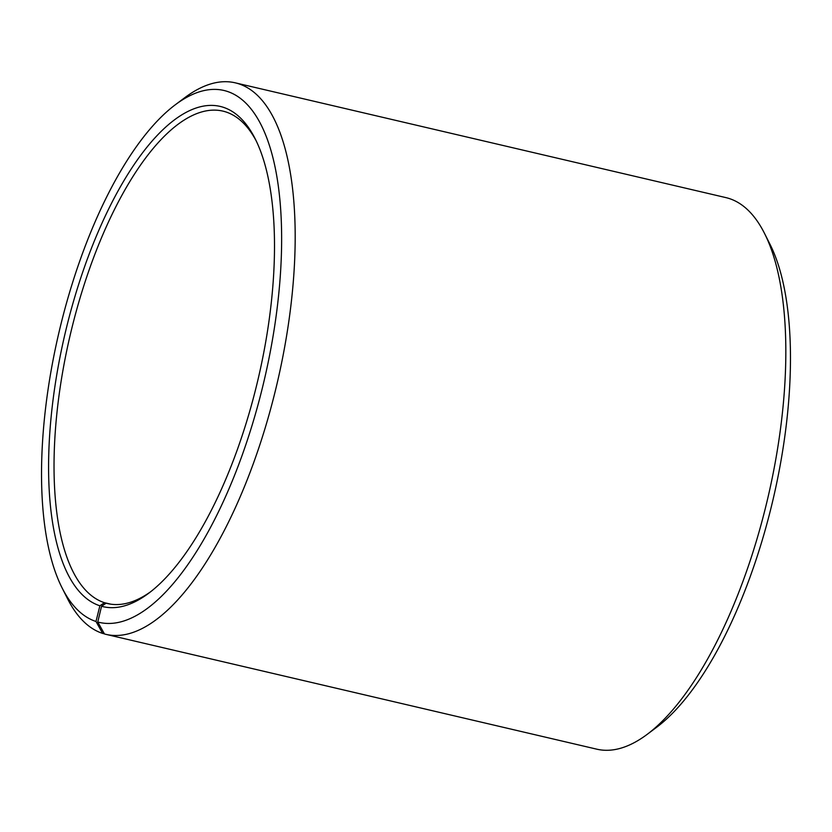 <?xml version="1.0" encoding="UTF-8"?>
<svg xmlns="http://www.w3.org/2000/svg" width="832" height="832" viewBox="0 0 832 832"><rect width="100%" height="100%" fill="white"/><g stroke="black" fill="none" stroke-linecap="round" stroke-linejoin="round"><path stroke-width="1.25" d="M109.106 603.886L106.122 603.19A252.886 97.594 -76.8 0 0 107.609 603.574A252.886 97.594 -76.8 0 0 150.727 591.687M110.791 604.178L104.489 602.701L99.882 605.779L95.992 621.483L102.648 633.422L104.406 633.828M256.194 140.868A252.886 97.594 -76.8 0 0 222.81 111.093A252.886 97.594 -76.8 0 0 71.157 331.022A252.886 97.594 -76.8 0 0 104.489 602.701M106.122 603.19L101.546 606.278A256.932 99.154 -76.8 0 0 148.803 593.164A256.932 99.154 -76.8 0 0 258.118 379.07A256.932 99.154 -76.8 0 0 255.122 138.694A256.932 99.154 -76.8 0 0 81.099 276.89A256.932 99.154 -76.8 0 0 99.882 605.779M101.546 606.278L97.76 622.014A273.114 105.394 -76.8 0 0 274.83 325.073A273.114 105.394 -76.8 0 0 175.157 104.884A273.114 105.394 -76.8 0 0 58.947 332.478A273.114 105.394 -76.8 0 0 62.14 587.995A273.114 105.394 -76.8 0 0 95.992 621.483M97.76 622.014L104.478 633.974A283.234 109.304 -76.8 0 0 106.142 634.4A283.234 109.304 -76.8 0 0 277.087 383.5A283.234 109.304 -76.8 0 0 235.175 82.815A283.234 109.304 -76.8 0 0 184.746 97.698L175.157 104.884M62.14 587.995L67.538 598.697A283.234 109.304 -76.8 0 0 102.648 633.422M106.142 634.4L596.825 749.185A283.234 109.304 -76.8 0 0 647.254 734.302A283.234 109.304 -76.8 0 0 767.77 498.285A283.234 109.304 -76.8 0 0 764.462 233.303A283.234 109.304 -76.8 0 0 725.858 197.6L235.175 82.815M647.254 734.302L656.843 727.116A273.114 105.394 -76.8 0 0 773.053 499.522A273.114 105.394 -76.8 0 0 769.86 244.005L764.462 233.303"/></g></svg>
